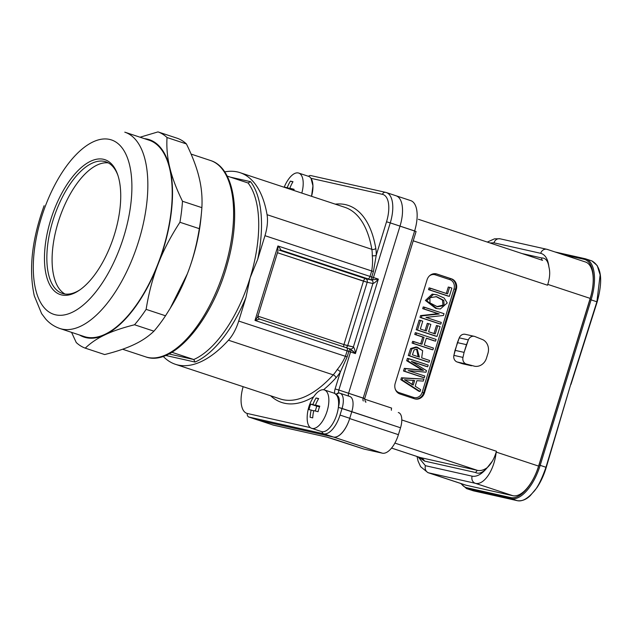 <?xml version="1.0" encoding="UTF-8"?>
<svg xmlns="http://www.w3.org/2000/svg" width="632" height="632" viewBox="0 0 632 632"><rect width="100%" height="100%" fill="white"/><g stroke="black" fill="none" stroke-linecap="round" stroke-linejoin="round"><path stroke-width="0.95" d="M448.033 296.084L428.543 289.646L429.081 287.884L447.575 293.864L449.581 287.323L451.88 288.081L449.328 296.376L429.839 289.938L430.376 288.176L447.575 293.864L449.581 287.323L451.88 288.081L449.328 296.376L429.839 289.938L430.376 288.176L429.081 287.884L428.543 289.646L448.033 296.084M446.279 293.572L448.286 287.031L449.581 287.323L448.286 287.031L446.279 293.572M435.709 336.161L416.212 329.714L419.166 320.116L422.761 321.167L420.351 329.011L426.324 330.986L428.583 323.639L430.866 324.398L428.607 331.737L435.243 333.933L437.755 325.788L440.054 326.547L437.004 336.453L417.507 330.007L420.462 320.408L422.761 321.167L420.351 329.011L426.324 330.986L428.583 323.639L430.866 324.398L428.607 331.737L435.243 333.933L437.755 325.788L440.054 326.547L437.004 336.453L417.507 330.007L420.462 320.408L419.166 320.116L416.212 329.714L435.709 336.161M425.028 330.694L427.287 323.347L428.583 323.639L427.287 323.347L425.028 330.694M433.947 333.641L436.451 325.496L437.755 325.788L436.451 325.496L433.947 333.641M427.769 361.954L408.28 355.508L410.626 348.54L416.038 346.968L422.674 350.705L421.686 357.862L429.61 360.485L429.065 362.247L409.576 355.8L411.922 348.832L417.341 347.252L422.674 350.705L421.686 357.862L429.61 360.485L429.065 362.247L409.576 355.8L411.922 348.832L417.341 347.252L416.038 346.968L410.626 348.54L411.922 348.832L410.626 348.54L408.28 355.508L427.769 361.954M423.006 377.454L403.508 371.008L404.322 368.361L422.168 370.107L406.676 360.706L407.403 358.344L428.196 365.075L427.674 366.773L411.361 361.378L426.489 370.628L426 372.209L408.225 370.565L424.822 376.048L424.301 377.746L404.804 371.3L405.618 368.654L423.472 370.392L407.98 360.998L408.707 358.628L428.196 365.075L427.674 366.773L411.361 361.378L426.489 370.628L426 372.209L408.225 370.565L424.822 376.048L424.301 377.746L404.804 371.3L405.618 368.654L423.472 370.392L407.98 360.998L408.707 358.628L407.403 358.344L406.676 360.706L407.98 360.998L406.676 360.706L422.168 370.107L423.472 370.392L404.322 368.361L405.618 368.654L404.322 368.361L403.508 371.008L423.006 377.454M426.379 366.481L411.851 361.678L426.379 366.481M431.593 349.536L412.096 343.089L412.641 341.327L421.939 344.266L424.064 337.37L416.061 334.723L416.599 332.969L436.096 339.408L435.551 341.169L426.363 338.136L424.246 345.033L433.433 348.066L432.888 349.828L413.399 343.381L413.936 341.62L421.939 344.266L424.064 337.37L416.061 334.723L416.599 332.969L436.096 339.408L435.551 341.169L426.363 338.136L424.246 345.033L433.433 348.066L432.888 349.828L413.399 343.381L413.936 341.62L412.641 341.327L412.096 343.089L431.593 349.536M420.643 343.974L422.769 337.077L414.758 334.431L415.303 332.677L416.599 332.969L415.303 332.677L414.758 334.431L424.064 337.37L422.769 337.077L420.643 343.974M434.255 340.877L426.331 338.254L434.255 340.877M439.493 323.845L420.003 317.406L420.557 315.597L438.008 313.685L422.697 308.629L423.219 306.947L444.012 313.677L443.451 315.487L425.992 317.39L441.31 322.454L440.788 324.137L421.299 317.691L421.852 315.889L439.303 313.978L423.993 308.922L424.514 307.239L444.012 313.677L443.451 315.487L425.992 317.39L441.31 322.454L440.788 324.137L421.299 317.691L421.852 315.889L439.303 313.978L423.993 308.922L424.514 307.239L423.219 306.947L422.697 308.629L439.303 313.978L438.008 313.685L420.557 315.597L421.852 315.889L420.557 315.597L420.003 317.406L439.493 323.845M432.169 294.109L436.949 294.804L444.154 298.051L447.227 302.957L440.362 308.969L436.917 308.582L426.695 300.737L433.465 294.401L436.949 294.804L444.154 298.051L447.227 302.957L440.362 308.969L436.917 308.582L426.695 300.737L433.465 294.401L436.949 294.804L432.169 294.109L433.465 294.401L432.169 294.109L425.399 300.445L435.622 308.298L425.399 300.445L432.169 294.109M418.763 391.224L400.838 379.682L401.423 377.786L423.882 379.089L423.274 381.088L416.891 380.685L415.184 386.239L420.636 389.652L420.067 391.508L402.142 379.974L402.718 378.078L423.882 379.089L423.274 381.088L416.891 380.685L415.184 386.239L420.636 389.652L420.067 391.508L402.142 379.974L402.718 378.078L423.882 379.089L401.423 377.786L402.718 378.078L401.423 377.786L400.838 379.682L402.142 379.974L400.838 379.682L418.763 391.224L420.067 391.508L418.763 391.224M462.964 357.404A5.775 5.127 102.6 0 0 466.274 364.04L474.822 366.284A11.55 10.254 102.6 0 0 486.49 358.123L487.936 353.422A11.55 10.254 102.6 0 0 482.982 339.763L474.758 336.461A5.775 5.127 102.6 0 0 474.324 336.343A5.775 5.127 102.6 0 0 468.352 339.89L464.093 352.38L462.964 357.404A5.775 5.127 102.6 0 0 466.274 364.04L474.822 366.284A11.55 10.254 102.6 0 0 486.49 358.123L487.936 353.422A11.55 10.254 102.6 0 0 482.982 339.763L474.758 336.461A5.775 5.127 102.6 0 0 474.324 336.343A5.775 5.127 102.6 0 0 468.352 339.89L466.471 344.661L457.386 342.623L459.267 337.851A5.775 5.127 -77.4 0 1 465.239 334.304L474.324 336.343L465.239 334.304A5.775 5.127 -77.4 0 0 459.267 337.851L455.008 350.341L464.093 352.38L462.964 357.404L453.887 355.366L457.386 342.623L466.471 344.661L464.093 352.38L455.008 350.341L453.887 355.366L462.964 357.404M462.458 363.748L471.535 365.778L457.189 362.002A5.775 5.127 -77.4 0 1 453.887 355.366A5.775 5.127 -77.4 0 0 457.189 362.002L462.458 363.748M547.81 284.297A34.657 15.895 108.3 0 1 547.786 284.384L547.525 285.214A23.108 10.594 -71.7 0 0 547.802 284.297C549.872 277.669 550.243 271.926 548.924 267.075C548.007 260.882 545.55 257.84 541.545 257.927L541.987 260.179L541.545 257.927L521.993 253.543L541.545 257.927C545.55 257.84 548.007 260.882 548.932 267.067L548.932 267.067C548.023 259.16 545.282 254.578 540.7 253.314C545.282 254.578 548.023 259.16 548.932 267.06C550.243 271.926 549.872 277.669 547.802 284.297A23.108 10.594 -71.7 0 1 547.525 285.214L413.225 240.816L547.525 285.214L547.786 284.384A34.657 15.895 108.3 0 0 547.81 284.297L547.818 284.297M590.185 298.399A34.657 15.895 -71.7 0 0 585.493 262.003A34.657 15.895 -71.7 0 1 590.185 298.399L547.786 284.384L590.185 298.399L538.59 466.1L590.185 298.399M547.273 249.411L585.493 262.003L547.273 249.411M349.551 396.422A14.441 6.62 108.3 0 1 349.844 396.501L340.095 393.278A14.441 6.62 108.3 0 0 339.811 393.199A2.891 2.567 102.6 0 0 339.589 393.144A2.891 2.567 102.6 0 1 339.811 393.199A14.441 6.62 108.3 0 1 340.127 393.286A14.441 6.62 108.3 0 1 342.054 408.446L400.53 427.777A14.441 6.62 108.3 0 0 398.579 412.609A14.441 6.62 108.3 0 0 398.286 412.53A14.441 6.62 108.3 0 1 398.579 412.609A14.441 6.62 108.3 0 1 400.53 427.777L398.413 434.674A21.662 9.938 108.3 0 1 382.313 453.176L333.585 437.067A21.662 9.938 -71.7 0 0 349.678 418.566L351.795 411.669A14.441 6.62 -71.7 0 0 349.844 396.501L349.844 396.501A14.441 6.62 108.3 0 1 351.795 411.669L349.765 418.289A21.946 10.065 108.3 0 1 333.451 437.036L258.717 420.28L333.585 437.067A21.662 9.938 -71.7 0 0 349.678 418.566L349.765 418.289A21.946 10.065 108.3 0 1 333.451 437.036L382.313 453.176L363.763 449.02A2.891 1.327 108.3 0 1 363.7 449.004L327.273 437.218L272.755 424.949A28.882 13.248 -71.7 0 0 273.34 425.115L327.052 437.154L334.518 439.351A2.891 1.327 108.3 0 1 334.454 439.335L327.273 437.218L272.755 424.949A28.882 13.248 -71.7 0 0 273.34 425.115L327.052 437.154L363.763 449.02L382.313 453.176A21.662 9.938 108.3 0 0 398.413 434.674L400.53 427.777L338.381 407.363L342.054 408.446L340.016 415.066L349.765 418.289L340.016 415.066A21.946 10.065 108.3 0 1 323.702 433.813A2.891 2.567 -77.4 0 1 322.012 431.696A2.891 2.567 -77.4 0 0 323.702 433.813L248.969 417.057L258.717 420.28A28.882 13.248 108.3 0 1 258.14 420.122A28.882 13.248 -71.7 0 0 258.717 420.28L273.34 425.115A2.891 2.567 -77.4 0 0 273.577 425.178A2.891 2.567 -77.4 0 1 273.34 425.115L248.969 417.057A2.891 2.567 -77.4 0 1 247.381 413.494L310.344 427.611L247.381 413.494A25.991 11.921 -71.7 0 1 243.146 386.689A25.991 11.921 -71.7 0 0 247.381 413.494A2.891 2.567 -77.4 0 0 248.969 417.057A28.882 13.248 108.3 0 1 248.392 416.899L258.14 420.122M425.431 465.697L418.092 456.857L425.431 465.697A5.775 5.127 102.6 0 0 428.607 472.823L466.132 485.226L512.836 495.701A34.657 15.895 -71.7 0 0 538.59 466.1A34.657 15.895 -71.7 0 1 512.836 495.701L475.311 483.298L428.607 472.823L466.132 485.226L512.836 495.701L475.311 483.298L428.607 472.823A5.775 5.127 102.6 0 1 425.431 465.697L472.136 476.173A5.775 5.127 102.6 0 0 475.311 483.298C483.496 485.566 494.161 470.943 496.183 452.172C494.161 470.943 483.496 485.566 475.311 483.298A5.775 5.127 102.6 0 1 472.136 476.173L425.431 465.697M420.604 457.655L420.241 457.544C422.302 458.311 423.748 459.496 424.578 461.084L418.574 457.015L424.578 461.084L423.377 459.432M477.334 470.342L419.909 457.457L477.334 470.342C480.407 471.038 483.709 470.137 487.225 467.633C483.709 470.137 480.407 471.038 477.334 470.342L394.874 443.087L477.334 470.342L475.533 472.507C478.969 474.261 482.864 472.641 487.225 467.648C481.884 474.158 476.852 476.994 472.136 476.173C476.852 476.994 481.884 474.158 487.225 467.656L492.328 461.178M257.232 319.942L254.996 320.44L277.906 245.967L277.851 251.362L277.906 245.967C280.126 248.368 281.035 249.727 280.64 250.051L371.316 279.968L378.331 279.115C376.072 281.698 374.262 283.175 372.904 283.531L353.383 346.968C354.362 348.003 355.042 350.207 355.421 353.58L350.096 348.919A2.891 1.327 108.3 0 1 350.547 349.275A2.891 1.327 108.3 0 1 350.547 351.969L338.839 390.031L363.203 398.089L414.624 230.949A28.882 13.248 -71.7 0 0 410.713 200.613L396.098 195.786A28.882 13.248 108.3 0 1 400.009 226.114L348.588 393.254A2.891 1.327 -71.7 0 0 348.722 396.13A2.891 1.327 108.3 0 1 348.588 393.254L400.009 226.114A28.882 13.248 -71.7 0 0 396.098 195.786A28.882 13.248 -71.7 0 0 396.09 195.778M495.52 454.361L496.159 452.164A23.108 10.594 -71.7 0 0 496.452 451.256L496.191 452.078A34.657 15.895 108.3 0 1 496.167 452.164A23.108 10.594 -71.7 0 0 496.452 451.256L496.191 452.078A34.657 15.895 108.3 0 1 496.167 452.164C494.145 458.848 491.167 464.007 487.225 467.633L487.225 467.648C482.864 472.641 478.969 474.261 475.533 472.507L424.578 461.084L475.533 472.507M465.436 485.036A34.657 15.895 -71.7 0 0 466.132 485.226A34.657 15.895 -71.7 0 1 465.436 485.036L427.904 472.633L420.588 466.653L418.06 461.068L417.033 456.509L418.06 461.068L420.588 466.653L427.919 472.633L465.436 485.036M489.998 242.965L493.987 242.838A5.775 5.127 -77.4 0 1 500.086 238.801A5.775 5.127 -77.4 0 0 493.987 242.838L540.7 253.314A5.775 5.127 -77.4 0 1 546.798 249.277A5.775 5.127 -77.4 0 0 540.7 253.314L493.987 242.838L489.998 242.965M391.611 408.09A2.891 1.327 -71.7 0 0 391.413 410.247A2.891 1.327 -71.7 0 1 391.611 408.09L364.561 399.148L391.611 408.09M472.665 490.622L517.3 500.67C521.858 501.745 527.08 499.027 532.95 492.518C537.066 488.591 541.411 480.178 545.969 467.269L570.751 384.303L596.885 301.78L600.139 274.92L597.208 265.551L591.9 260.929L585.817 258.915A38.986 17.886 108.3 0 1 591.094 299.86L540.178 465.349A38.986 17.886 108.3 0 1 511.209 498.656L467.356 488.828A38.986 17.886 108.3 0 1 466.574 488.607A38.986 17.886 108.3 0 0 467.356 488.828L473.439 490.835L517.3 500.67C521.858 501.745 527.08 499.027 532.95 492.518C537.066 488.591 541.411 480.178 545.969 467.269L570.751 384.303L596.885 301.78L600.139 274.92L597.208 265.551L591.9 260.929L585.817 258.915A38.986 17.886 108.3 0 1 591.094 299.86L597.177 301.891L591.094 299.86L540.178 465.349L539.064 465.026L589.972 299.536L591.094 299.86L589.972 299.536A38.125 17.483 -71.7 0 0 584.047 259.286L562.97 254.562L584.047 259.286A0.869 0.766 102.6 0 1 584.963 258.685A0.869 0.766 102.6 0 0 584.047 259.286A38.125 17.483 -71.7 0 1 589.972 299.536L539.064 465.026A38.125 17.483 -71.7 0 1 510.735 497.589A38.125 17.483 -71.7 0 0 539.064 465.026L540.178 465.349A38.986 17.886 108.3 0 1 511.209 498.656L517.3 500.67A0.577 0.514 -77.4 0 0 517.339 500.686A0.577 0.514 -77.4 0 1 517.3 500.67L511.209 498.656A0.869 0.766 -77.4 0 1 510.735 497.589L466.882 487.754L510.735 497.589A0.869 0.766 -77.4 0 0 511.209 498.656L467.356 488.828A0.869 0.766 -77.4 0 1 466.882 487.754A38.125 17.483 -71.7 0 1 461.273 483.662A38.125 17.483 -71.7 0 0 466.882 487.754A0.869 0.766 -77.4 0 0 467.356 488.828L473.439 490.835L466.574 488.607L460.72 483.48L466.574 488.607L473.487 490.851A0.577 0.514 -77.4 0 1 473.439 490.835A0.577 0.514 -77.4 0 0 473.487 490.851L517.339 500.686C521.882 501.287 526.195 499.604 530.264 495.646L536.892 487.738C540.826 481.829 543.947 475.043 546.261 467.372L570.751 384.303L545.969 467.269L540.178 465.349L546.261 467.372C543.947 475.043 540.826 481.829 536.892 487.738L530.264 495.646C526.195 499.604 521.882 501.287 517.339 500.686L472.665 490.622M570.98 384.398L597.177 301.891C603.181 279.96 601.427 266.309 591.9 260.929C601.427 266.309 603.181 279.96 597.177 301.891L570.98 384.398M399.977 393.989A8.666 7.695 -77.4 0 1 395.213 383.3L427.027 279.865A8.666 7.695 -77.4 0 1 436.238 273.83A8.666 7.695 -77.4 0 1 436.886 274.012L451.509 278.838A8.666 7.695 -77.4 0 1 456.272 289.535L424.451 392.962A8.666 7.695 -77.4 0 1 415.248 398.997A8.666 7.695 -77.4 0 1 414.592 398.824L399.977 393.989A8.666 7.695 -77.4 0 1 395.213 383.3L427.027 279.865A8.666 7.695 -77.4 0 1 436.238 273.83A8.666 7.695 -77.4 0 1 436.886 274.012L451.509 278.838A8.666 7.695 -77.4 0 1 456.272 289.535L424.451 392.962A8.666 7.695 -77.4 0 1 415.248 398.997A8.666 7.695 -77.4 0 1 414.592 398.824L399.977 393.989M436.846 306.623L442.961 305.122L442.487 300.074L435.938 296.534L443.783 300.366L436.578 296.661L429.886 297.727L429.981 302.91L437.502 306.789L444.138 305.564L443.783 300.366L436.578 296.661L429.886 297.727L429.981 302.91L437.502 306.789L444.138 305.564L443.783 300.366L442.487 300.074L442.961 305.122L436.846 306.623M407.964 381.688L404.464 379.745L414.624 380.535L413.241 385.038L404.464 379.745L414.624 380.535L413.241 385.038L407.964 381.688M413.328 380.243L411.938 384.746L413.328 380.243M412.412 354.805L419.387 357.104L417.215 349.188L414.134 349.828L412.412 354.805L419.387 357.104L417.215 349.188L414.134 349.828L412.412 354.805M418.131 356.693L416.583 349.085L418.131 356.693M349.859 349.054A2.891 0.482 106.7 0 0 348.825 351.432L347.15 356.882L340.293 372.082A2.891 1.232 32.4 0 0 337.188 369.594C340.443 365.644 343.192 361.228 345.428 356.337L238.706 321.056L245.951 297.498A100.219 45.962 -71.7 0 1 195.035 362.049L165.624 355.453L195.035 362.049A100.219 45.962 -71.7 0 0 245.951 297.498L250.13 277.811A98.197 45.038 -71.7 0 1 193.771 359.521L168.894 353.944L193.771 359.521L195.035 362.049L193.771 359.521L171.888 352.285L193.771 359.521A98.197 45.038 -71.7 0 0 250.13 277.811L257.722 259.246L264.966 235.689L371.695 270.97L264.966 235.689A28.882 13.248 108.3 0 0 267.06 214.698L371.837 249.332A28.882 13.248 -71.7 0 1 372.264 255.581C372.785 260.471 372.596 265.598 371.695 270.97L373.409 271.515L371.735 276.958L370.012 276.421L371.695 270.97L370.012 276.421L277.906 245.967L370.012 276.421A2.891 1.327 -71.7 0 1 367.871 278.886L371.316 279.968A2.891 0.482 -73.3 0 1 371.735 276.958L373.409 271.515L371.695 270.97C372.596 265.598 372.785 260.471 372.264 255.581A2.891 1.43 1.2 0 0 376.245 255.202L373.409 271.515L376.245 255.202A2.891 1.43 1.2 0 1 372.264 255.581A28.882 13.248 -71.7 0 0 371.837 249.332A2.891 1.943 -9.8 0 0 375.787 248.337A31.766 14.568 108.3 0 1 376.245 255.202A31.766 14.568 108.3 0 0 375.787 248.337A132.854 60.933 108.3 0 0 335.244 204.144A132.854 60.933 108.3 0 1 375.787 248.337A2.891 1.943 -9.8 0 1 371.837 249.332A129.963 59.606 -71.7 0 0 344.803 207.304L240.026 172.662A129.963 59.606 108.3 0 1 267.06 214.698L371.837 249.332A129.963 59.606 -71.7 0 0 344.803 207.304L240.026 172.662A129.963 59.606 108.3 0 0 224.692 171.888A129.963 59.606 108.3 0 1 240.026 172.662A129.963 59.606 108.3 0 1 267.06 214.698A28.882 13.248 108.3 0 1 264.966 235.689L257.722 259.246L250.13 277.811L245.951 297.498L238.706 321.056A28.882 13.248 108.3 0 1 228.452 340.214A129.963 59.606 108.3 0 1 175.412 364.293A129.963 59.606 108.3 0 1 163.182 356.361A129.963 59.606 108.3 0 0 175.412 364.293A129.963 59.606 108.3 0 0 228.452 340.214A28.882 13.248 108.3 0 0 238.706 321.056L345.428 356.337L347.102 350.886L254.996 320.44C257.279 317.857 258.219 316.19 257.832 315.439C258.219 316.19 257.279 317.857 254.996 320.44L277.906 245.967C280.126 248.368 281.035 249.727 280.64 250.051L367.871 278.886A2.891 1.327 -71.7 0 0 370.012 276.421L378.331 279.115C376.072 281.698 374.262 283.175 372.904 283.531A2.891 2.567 102.6 0 0 371.316 279.968A2.891 0.482 -73.3 0 1 371.735 276.958L378.331 279.115L355.421 353.58L352.419 350.602M350.128 348.927L350.16 348.943A2.891 1.327 108.3 0 1 350.547 351.969L355.421 353.58L378.331 279.115L371.316 279.968A2.891 1.327 -71.7 0 0 373.457 277.503A2.891 1.327 -71.7 0 1 371.316 279.968A2.891 2.567 102.6 0 1 372.904 283.531L367.192 282.251L347.679 345.688A2.891 2.567 -77.4 0 1 345.949 347.6A2.891 2.567 -77.4 0 0 347.679 345.688L353.383 346.968A2.891 2.567 102.6 0 1 350.333 348.99A2.891 2.567 102.6 0 0 353.383 346.968L343.942 344.59L257.951 316.166L343.942 344.59L363.455 281.153L343.942 344.59A2.891 1.327 108.3 0 0 343.776 346.881A2.891 1.327 108.3 0 1 343.942 344.59L347.679 345.688L367.192 282.251L277.464 252.729L363.455 281.153A2.891 1.327 108.3 0 1 365.604 278.688A2.891 2.567 -77.4 0 1 367.192 282.251L363.455 281.153A2.891 1.327 108.3 0 1 365.604 278.688L279.147 250.106L365.604 278.688A2.891 2.567 -77.4 0 1 367.192 282.251L372.904 283.531L353.383 346.968C354.362 348.003 355.042 350.207 355.421 353.58L254.996 320.44L259.523 319.12M248.076 182.996L227.165 176.083L248.076 182.996L250.533 181.668L248.076 182.996A98.197 45.038 -71.7 0 1 250.13 277.811A98.197 45.038 -71.7 0 0 248.076 182.996M84.254 336.564A103.395 47.424 -71.7 0 0 161.737 253.274A103.395 47.424 -71.7 0 0 149.16 140.225A103.395 47.424 -71.7 0 1 161.737 253.274A103.395 47.424 -71.7 0 1 84.254 336.564L59.89 328.506C54.384 326.625 49.659 323.473 45.717 319.049L41.617 313.63L34.27 295.768C28.598 269.524 31.884 239.496 44.129 205.7C31.884 239.496 28.598 269.524 34.27 295.768L41.617 313.63L45.717 319.049C49.659 323.473 54.384 326.625 59.89 328.506L84.254 336.564M53.665 211.191A71.045 32.587 108.3 0 1 117.663 174.622A71.045 32.587 108.3 0 1 79.466 290.167A71.045 32.587 108.3 0 1 47.313 278.981A71.045 32.587 108.3 0 1 53.665 211.191A71.045 32.587 108.3 0 1 117.663 174.622A71.045 32.587 108.3 0 1 79.466 290.167A71.045 32.587 108.3 0 1 47.313 278.981A71.045 32.587 108.3 0 1 53.665 211.191M55.829 212.06A69.315 31.79 108.3 0 1 105.813 161.792A69.315 31.79 108.3 0 1 117.963 175.514A69.315 31.79 108.3 0 0 105.813 161.792A69.315 31.79 108.3 0 0 55.829 212.06A69.315 31.79 108.3 0 0 62.299 293.406A69.315 31.79 108.3 0 1 55.829 212.06M80.24 289.63A69.315 31.79 108.3 0 1 62.299 293.406A69.315 31.79 108.3 0 0 80.24 289.63M61.075 213.79A69.315 31.79 108.3 0 1 85.691 173.334A69.315 31.79 108.3 0 1 108.349 162.906A69.315 31.79 108.3 0 0 61.075 213.79A69.315 31.79 108.3 0 0 53.025 272.147A69.315 31.79 108.3 0 0 65.001 294.03A69.315 31.79 108.3 0 1 61.075 213.79M186.416 143.93A114.076 52.322 -71.7 0 0 177.395 138.313L158 131.898L177.395 138.313A114.076 52.322 -71.7 0 1 186.416 143.93L167.022 137.523A114.076 52.322 -71.7 0 0 158 131.898L140.067 137.215L158 131.898A114.076 52.322 -71.7 0 1 167.022 137.523C166.437 147.785 167.377 157.866 169.834 167.757C172.165 177.608 176.383 188.77 182.482 201.245L201.877 207.652C202.461 197.389 201.529 187.309 199.072 177.418C196.734 167.567 192.515 156.404 186.416 143.93L167.022 137.523C166.437 147.785 167.377 157.866 169.834 167.757C172.165 177.608 176.383 188.77 182.482 201.245L201.877 207.652C202.461 197.389 201.529 187.309 199.072 177.418C196.734 167.567 192.515 156.404 186.416 143.93M199.317 228.673A114.076 52.322 -71.7 0 0 201.482 212.573A114.076 52.322 -71.7 0 0 201.877 207.652A114.076 52.322 -71.7 0 1 201.482 212.573A114.076 52.322 -71.7 0 1 199.317 228.673L179.93 222.267A114.076 52.322 -71.7 0 0 182.482 201.245A114.076 52.322 -71.7 0 1 179.93 222.267C170.553 236.7 163.277 250.675 158.103 264.184C152.802 277.661 148.804 292.719 146.118 309.364L165.513 315.779L170.166 308.377L187.341 273.853C192.634 260.376 196.631 245.319 199.317 228.673L179.93 222.267C170.553 236.7 163.277 250.675 158.103 264.184A103.972 47.684 -71.7 0 0 169.826 167.757A103.972 47.684 -71.7 0 0 144.396 138.653A103.972 47.684 -71.7 0 1 169.826 167.757A103.972 47.684 -71.7 0 1 158.103 264.184C152.802 277.661 148.804 292.719 146.118 309.364L165.513 315.779L170.166 308.377L187.341 273.853A103.972 47.684 108.3 0 1 171.801 305.675L170.166 308.377L171.801 305.675A103.972 47.684 108.3 0 0 187.341 273.853C192.634 260.376 196.631 245.319 199.317 228.673M201.047 217.203A103.972 47.684 108.3 0 1 187.341 273.853A103.972 47.684 108.3 0 0 201.047 217.203L201.482 212.581L201.047 217.203M153.931 331.176A114.076 52.322 -71.7 0 0 165.513 315.779A114.076 52.322 -71.7 0 1 153.931 331.176L134.537 324.761A114.076 52.322 -71.7 0 0 146.118 309.364A114.076 52.322 -71.7 0 1 134.537 324.761C122.403 327.826 112.551 331.184 104.983 334.826A103.972 47.684 -71.7 0 0 158.103 264.184A103.972 47.684 -71.7 0 1 104.983 334.826C97.289 338.428 90.716 342.868 85.265 348.145L104.659 354.552C116.794 351.487 126.645 348.129 134.221 344.487C141.916 340.885 148.481 336.445 153.931 331.176L134.537 324.761C122.403 327.826 112.551 331.184 104.983 334.826C97.289 338.428 90.716 342.868 85.265 348.145L104.659 354.552C116.794 351.487 126.645 348.129 134.221 344.487C141.916 340.885 148.481 336.445 153.931 331.176M76.243 342.52L71.566 332.361L76.243 342.52A114.076 52.322 -71.7 0 0 80.556 345.854A114.076 52.322 -71.7 0 0 85.265 348.145A114.076 52.322 -71.7 0 1 80.556 345.854A114.076 52.322 -71.7 0 1 76.243 342.52M79.49 334.984A103.972 47.684 -71.7 0 0 104.983 334.826A103.972 47.684 -71.7 0 1 79.49 334.984M307.168 417.436A20.216 9.275 -71.7 0 0 311.671 428.322A20.216 9.275 -71.7 0 0 328.379 405.784A20.216 9.275 -71.7 0 0 324.358 389.936A20.216 9.275 -71.7 0 0 314.254 395.995A38.268 38.268 0 0 0 307.168 417.436A20.216 9.275 -71.7 0 0 311.671 428.322A20.216 9.275 -71.7 0 0 328.379 405.784A20.216 9.275 -71.7 0 0 324.358 389.936A20.216 9.275 -71.7 0 0 314.254 395.995A38.268 38.268 0 0 0 307.168 417.436M319.776 406.194A36.909 32.761 102.6 0 0 318.078 411.709A38.157 1.54 -162.9 0 0 313.772 410.626A38.157 33.875 102.6 0 0 312.714 417.878A36.909 1.485 -162.9 0 0 310.115 417.294A38.157 33.875 -77.4 0 1 311.181 410.049A38.157 1.54 -162.9 0 0 308.993 409.67A36.909 32.761 -77.4 0 1 310.691 404.156A38.157 1.54 17.1 0 1 312.88 404.535A38.157 33.875 -77.4 0 1 316.055 397.986A36.909 1.485 17.1 0 1 318.654 398.571A38.157 33.875 102.6 0 0 315.471 405.112A38.157 1.54 17.1 0 1 319.776 406.194A36.909 32.761 102.6 0 0 318.078 411.709A38.157 1.54 -162.9 0 0 313.772 410.626A38.157 33.875 102.6 0 0 312.714 417.878A36.909 1.485 -162.9 0 0 310.115 417.294A38.157 33.875 -77.4 0 1 311.181 410.049L313.717 410.887L311.181 410.049A38.157 1.54 -162.9 0 0 308.993 409.67A36.909 32.761 -77.4 0 1 310.691 404.156L316.758 406.163L315.273 410.99L316.758 406.163L319.547 406.787L310.691 404.156A38.157 1.54 17.1 0 1 312.88 404.535L319.563 406.739L312.88 404.535A38.157 33.875 -77.4 0 1 316.055 397.986L318.512 398.8L316.055 397.986A36.909 1.485 17.1 0 1 318.654 398.571A38.157 33.875 102.6 0 0 315.471 405.112L319.658 406.494L315.471 405.112A38.157 1.54 17.1 0 1 319.776 406.194M338.389 407.213A20.216 9.275 -71.7 0 1 321.419 431.545A20.216 9.275 -71.7 0 0 336.564 415.264A20.216 9.275 -71.7 0 0 334.107 393.159L334.747 393.42A5.775 2.647 108.3 0 1 335.102 388.941L340.293 372.082A2.891 1.232 32.4 0 0 337.188 369.594C340.443 365.644 343.192 361.228 345.428 356.337L347.102 350.886A2.891 1.327 108.3 0 0 346.723 347.861A2.891 1.327 108.3 0 0 346.66 347.837A2.891 1.327 108.3 0 1 346.715 347.853A2.891 1.327 108.3 0 1 347.102 350.886L348.825 351.432L347.15 356.882L340.293 372.082A31.766 14.568 108.3 0 1 335.932 377.865A132.854 60.933 108.3 0 1 323.537 389.754A132.854 60.933 108.3 0 0 335.932 377.865A2.891 1.785 42.3 0 0 333.222 374.855L228.452 340.214L333.222 374.855A28.882 13.248 -71.7 0 0 337.188 369.594A28.882 13.248 -71.7 0 1 333.222 374.855A129.963 59.606 -71.7 0 1 280.189 398.934A129.963 59.606 -71.7 0 0 333.222 374.855A2.891 1.785 42.3 0 1 335.932 377.865A31.766 14.568 108.3 0 0 340.293 372.082L335.102 388.941L338.839 390.031A2.891 1.327 -71.7 0 0 339.179 393.049A2.891 1.327 -71.7 0 1 338.839 390.031L364.672 398.65L363.203 398.089L414.624 230.949L390.26 222.891L373.457 277.503L390.26 222.891L386.523 221.793A25.991 11.921 -71.7 0 0 382.486 194.356L310.991 178.319A20.216 9.275 -71.7 0 0 308.448 176.296L298.699 173.073A20.216 9.275 -71.7 0 0 288.595 179.133A38.268 38.268 0 0 0 284.179 187.262A38.268 38.268 0 0 1 288.595 179.133A20.216 9.275 -71.7 0 1 298.699 173.073A20.216 9.275 -71.7 0 1 302.72 188.929A20.216 9.275 -71.7 0 1 301.796 193.084A20.216 9.275 -71.7 0 0 298.699 173.073L308.448 176.296A20.216 9.275 -71.7 0 1 311.544 196.307L312.943 185.824L310.991 178.319L382.486 194.356A2.891 2.567 102.6 0 1 385.552 192.341L310.818 175.578M294.117 189.331A36.909 32.761 102.6 0 0 293.714 190.414A36.909 32.761 102.6 0 1 294.117 189.331A38.157 1.54 17.1 0 0 289.812 188.257L293.998 189.64L289.812 188.257A38.157 1.54 17.1 0 1 294.117 189.331M284.945 187.514A36.909 32.761 -77.4 0 1 285.032 187.293A38.157 1.54 17.1 0 1 287.22 187.672A38.157 33.875 -77.4 0 1 290.396 181.123A36.909 1.485 17.1 0 1 292.995 181.708A38.157 33.875 102.6 0 0 289.812 188.257A38.157 33.875 102.6 0 1 292.995 181.708A36.909 1.485 17.1 0 0 290.396 181.123L292.853 181.937L290.396 181.123A38.157 33.875 -77.4 0 0 287.22 187.672L293.904 189.884L287.22 187.672A38.157 1.54 17.1 0 0 285.032 187.293L291.028 189.529L293.888 189.924L285.032 187.293M363.763 449.02A2.891 1.327 108.3 0 1 363.7 449.004L334.462 439.335A2.891 1.327 108.3 0 0 334.518 439.351L363.763 449.02M259.42 319.002L346.715 347.853L259.476 319.018C258.291 318.125 257.793 317.161 257.967 316.103M336.651 395.182C338.381 397.828 338.965 401.786 338.404 407.071A11.55 5.301 -71.7 0 0 336.674 395.19A11.55 5.301 -71.7 0 1 338.404 407.071M336.603 395.118L334.747 393.428A5.775 2.647 108.3 0 1 335.102 388.941L338.839 390.031L350.547 351.969L348.825 351.432A2.891 0.482 106.7 0 1 350.081 348.911L346.715 347.853L350.081 348.911M399.013 392.591A7.513 6.668 -77.4 0 1 395.348 389.359A7.513 6.668 -77.4 0 0 399.013 392.591L413.636 397.425L399.013 392.591A1.153 0.529 108.3 0 0 398.966 393.562A1.153 0.529 108.3 0 1 399.013 392.591M422.176 392.353A7.513 6.668 -77.4 0 1 413.636 397.425A1.153 0.529 108.3 0 0 413.636 398.5A1.153 0.529 108.3 0 1 413.636 397.425A7.513 6.668 -77.4 0 0 422.176 392.353L453.997 288.919L422.176 392.353L423.669 392.788L455.49 289.361A8.666 7.695 102.6 0 0 450.727 278.665L436.104 273.83A1.153 0.529 -71.7 0 0 435.251 274.817L449.866 279.652A7.513 6.668 -77.4 0 1 453.997 288.919L455.49 289.361A8.666 7.695 102.6 0 0 450.727 278.665A1.153 0.529 -71.7 0 0 449.866 279.652A7.513 6.668 -77.4 0 1 453.997 288.919L456.272 289.535L455.49 289.361L423.669 392.788L422.176 392.353M429.412 275.923A7.513 6.668 -77.4 0 1 435.251 274.817L449.866 279.652A1.153 0.529 -71.7 0 1 450.727 278.665L436.104 273.83A1.153 0.529 -71.7 0 0 435.251 274.817A7.513 6.668 -77.4 0 0 429.412 275.923M468.352 339.89L459.267 337.851L468.352 339.89M466.274 364.04L457.189 362.002L466.274 364.04M349.678 418.566L398.413 434.674L349.678 418.566M420.241 457.544L391.563 448.064L420.241 457.544M386.405 192.578A28.882 13.248 108.3 0 1 390.26 222.891L416.085 231.502L364.672 398.65C365.17 401.541 365.612 402.655 366.007 401.984C365.612 402.655 365.17 401.541 364.672 398.65L416.085 231.502L414.624 230.949A28.882 13.248 -71.7 0 0 410.713 200.613L386.35 192.562A28.882 13.248 108.3 0 1 390.26 222.891L386.523 221.793A25.991 11.921 -71.7 0 0 382.486 194.356A2.891 2.567 102.6 0 1 385.773 192.397A2.891 2.567 102.6 0 0 385.552 192.341L386.35 192.562L385.552 192.341M363.345 400.965A2.891 1.327 108.3 0 1 363.203 398.089A2.891 1.327 108.3 0 0 363.345 400.965M401.794 419.964L496.452 451.256L401.794 419.964M496.191 452.078L538.59 466.1L496.191 452.078M546.846 249.292A5.775 5.127 -77.4 0 1 547.012 249.332A5.775 5.127 -77.4 0 0 546.846 249.292L500.125 238.817L546.838 249.285M585.034 258.701A38.986 17.886 108.3 0 1 585.817 258.915L555.346 252.042L584.963 258.685A0.869 0.766 102.6 0 1 585.034 258.701A38.986 17.886 108.3 0 1 585.817 258.915L584.963 258.685A0.869 0.766 102.6 0 1 585.034 258.701M414.861 398.903A8.666 7.695 102.6 0 0 423.669 392.788L424.451 392.962L423.669 392.788A8.666 7.695 102.6 0 1 414.861 398.903M451.509 278.838L450.727 278.665L451.509 278.838M436.886 274.012L436.104 273.83L436.886 274.012M311.031 175.641A2.891 2.567 102.6 0 0 308.503 176.32A2.891 2.567 102.6 0 1 311.031 175.641M376.245 255.202L386.523 221.793L376.245 255.202M280.221 249.956L280.64 250.051A2.891 2.567 -77.4 0 0 280.418 249.988A2.891 2.567 -77.4 0 1 280.64 250.051L280.221 249.956M371.316 279.968L365.604 278.688L371.316 279.968M385.773 192.397A28.882 13.248 108.3 0 1 386.35 192.562A28.882 13.248 108.3 0 0 385.773 192.397M336.564 395.024A2.891 2.567 102.6 0 1 339.589 393.144L339.068 393.025A2.891 2.567 102.6 0 1 339.289 393.08A2.891 2.567 102.6 0 0 336.185 394.581M340.127 393.286A14.441 6.62 108.3 0 1 342.054 408.446L340.016 415.066A21.946 10.065 108.3 0 1 323.702 433.813L333.451 437.036L323.702 433.813L248.969 417.057A28.882 13.248 108.3 0 1 248.392 416.899M313.78 396.683A132.854 60.933 108.3 0 1 270.63 395.766A132.854 60.933 108.3 0 0 313.78 396.683M347.15 356.882L345.428 356.337L347.15 356.882M250.533 181.668L230.372 177.15L250.533 181.668A100.219 45.962 -71.7 0 1 257.722 259.246A100.219 45.962 -71.7 0 0 250.533 181.668M124.796 132.167A103.395 47.424 108.3 0 1 137.365 245.224A103.395 47.424 108.3 0 1 59.89 328.506A103.395 47.424 108.3 0 0 137.365 245.224A103.395 47.424 108.3 0 0 124.796 132.167L149.16 140.225L124.796 132.167M45.196 206.53A91.838 42.123 -71.7 0 0 73.478 311.679A91.838 42.123 -71.7 0 0 129.118 163.143A91.838 42.123 -71.7 0 0 45.196 206.53A91.838 42.123 -71.7 0 0 73.478 311.679A91.838 42.123 -71.7 0 0 129.118 163.143A91.838 42.123 -71.7 0 0 45.196 206.53M145.66 356.859A103.395 47.424 -71.7 0 0 223.136 273.577A103.395 47.424 -71.7 0 0 210.567 160.528A103.395 47.424 -71.7 0 1 223.136 273.577A103.395 47.424 -71.7 0 1 145.66 356.859C173.042 367.137 212.494 319.934 227.504 263.512C241.337 214.801 234.828 167.867 210.567 160.528L191.093 154.09L210.567 160.528C234.828 167.867 241.337 214.801 227.504 263.512C212.494 319.934 173.042 367.137 145.66 356.859L122.592 349.235L145.66 356.859M336.271 394.415A2.891 2.567 102.6 0 1 339.068 393.025L339.589 393.144A2.891 2.567 102.6 0 0 336.579 394.984M419.909 457.457L391.548 448.08L419.909 457.457M487.296 242.072L494.516 238.833L499.896 238.77L494.516 238.833L487.296 242.072M546.885 249.3L547.952 249.593L546.885 249.3M542.58 260.345L418.408 219.296L542.58 260.345M435.622 308.298L436.917 308.582L435.622 308.298M280.189 398.934L175.412 364.293L280.189 398.934M257.967 316.095L277.882 251.378L257.967 316.095M334.107 393.159L324.358 389.936L334.107 393.159M321.419 431.545L311.671 428.322L321.419 431.545"/></g></svg>
